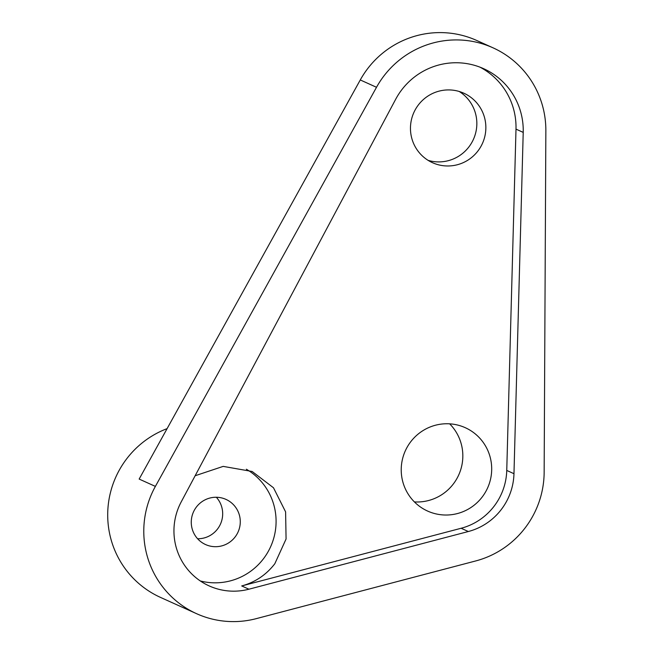 <?xml version="1.0" encoding="UTF-8"?>
<svg xmlns="http://www.w3.org/2000/svg" width="654" height="654" viewBox="0 0 654 654"><rect width="100%" height="100%" fill="white"/><g stroke="black" fill="none" stroke-linecap="round" stroke-linejoin="round"><path stroke-width="0.98" d="M246.37 469.229A60.994 60.184 -65.7 0 1 263.537 558.655A60.994 60.184 -65.7 0 1 200.279 580.94M191.565 518.36A24.778 24.451 -65.7 0 1 225.965 499.394A24.778 24.451 -65.7 0 1 239.977 525.595A24.778 24.451 -65.7 0 1 205.577 544.561A24.778 24.451 -65.7 0 1 191.565 518.36M197.606 538.757A24.778 24.451 114.3 0 0 216.343 497.261M195.145 475.744L223.178 466.384L252.142 471.477L273.486 487.77L285.602 511.869L286.076 538.994L274.811 563.748C266.211 574.874 255.174 582.273 241.702 585.943L461.119 528.269A60.994 60.184 114.3 0 0 506.752 470.439L515.998 129.132A68.613 67.705 114.3 0 0 479.954 67.149M248.921 589.205L468.338 531.522A60.994 60.184 114.3 0 0 513.97 473.7L523.216 132.394A68.613 67.705 114.3 0 0 483.608 68.67A68.613 67.705 114.3 0 0 395.678 99.269L181.191 501.937A60.994 60.184 114.3 0 0 209.166 585.91A60.994 60.184 114.3 0 0 248.921 589.205L241.702 585.943M545.853 130.759A91.486 90.268 114.3 0 0 493.026 47.824A91.486 90.268 114.3 0 0 376.508 87.284L155.382 486.396A91.486 90.268 114.3 0 0 196.617 613.705A91.486 90.268 114.3 0 0 256.254 618.643L475.662 560.96A91.486 90.268 114.3 0 0 544.153 472.196L545.853 130.759M493.026 47.824L476.791 40.499A91.486 90.268 114.3 0 0 360.272 79.951L376.508 87.284M155.382 486.396L139.155 479.071L360.272 79.951M196.617 613.705L160.541 597.421A91.486 90.268 -65.7 0 1 119.306 470.112A91.486 90.268 -65.7 0 1 167.097 428.632M414.399 501.912A45.739 45.134 114.3 0 0 462.28 463.04A45.739 45.134 114.3 0 0 449.65 423.833M401.777 462.705A45.739 45.134 114.3 0 0 427.634 511.076A45.739 45.134 114.3 0 0 491.138 476.071A45.739 45.134 114.3 0 0 465.28 427.7A45.739 45.134 114.3 0 0 401.777 462.705M428.108 160.353A38.12 37.613 114.3 0 0 476.382 129.443A38.12 37.613 114.3 0 0 459.206 91.478M485.399 133.522A38.12 37.613 114.3 0 0 463.849 93.211A38.12 37.613 114.3 0 0 410.925 122.38A38.12 37.613 114.3 0 0 432.482 162.691A38.12 37.613 114.3 0 0 485.399 133.522M468.338 531.522L461.119 528.269M506.752 470.439L513.97 473.7M523.216 132.394L515.998 129.132"/></g></svg>
